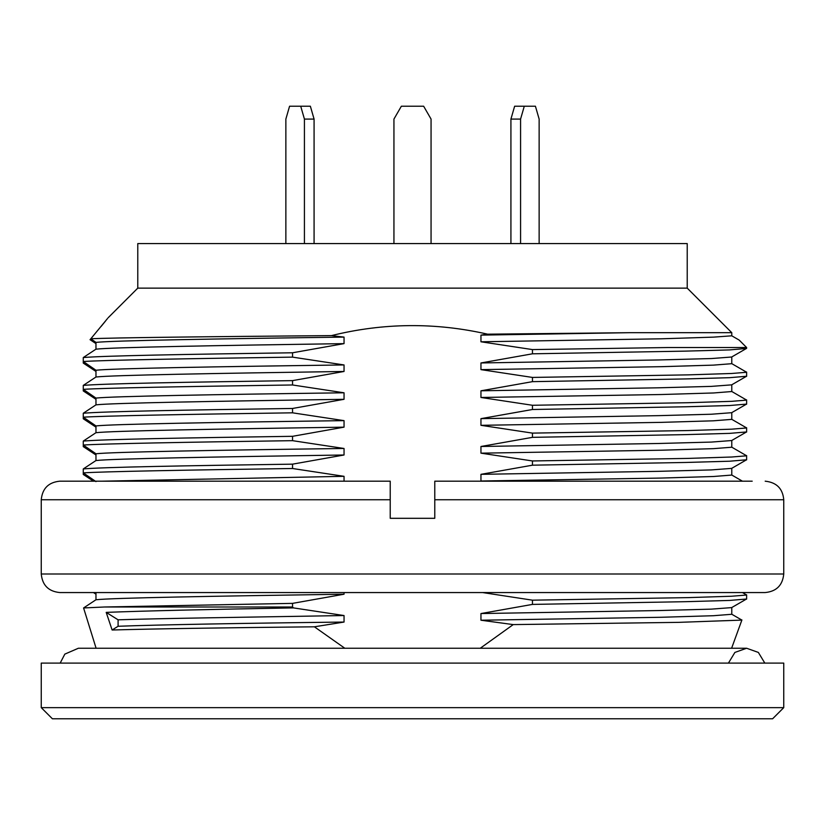 <?xml version="1.0" encoding="UTF-8"?>
<svg xmlns="http://www.w3.org/2000/svg" width="825" height="825" viewBox="0 0 825 825"><rect width="100%" height="100%" fill="white"/><g stroke="black" fill="none" stroke-linecap="round" stroke-linejoin="round"><path stroke-width="1.24" d="M731.775 475.066L713.501 476.499L661.289 478.057L480.954 481.006L480.954 474.334L532.455 465.187L532.455 460.958L480.954 453.162L480.954 446.49L532.455 437.343L532.455 433.115L480.954 425.318L480.954 418.646L532.455 409.499L532.455 405.271L480.954 397.475L480.954 390.802L532.455 381.655L532.455 377.427L480.954 369.631L480.954 362.959L532.455 353.812L532.455 349.583L480.954 341.787L480.954 335.115L487.616 334.177C435.425 322.297 383.367 322.771 331.464 335.61L344.046 337.105L344.046 343.623L292.545 352.78L292.545 357.132L344.046 364.949L344.046 371.467L292.545 380.624L292.545 384.976L344.046 392.793L344.046 399.31L292.545 408.468L292.545 412.82L344.046 420.637L344.046 427.154L292.545 436.312L292.545 440.663L344.046 448.48L344.046 454.998L292.545 464.155L292.545 468.507L344.046 476.324L344.046 481.181M344.046 592.556L344.046 594.217L292.545 603.374L292.545 606.994L293.473 607.901L344.046 615.543L344.046 622.06L314.397 626.804L344.798 648.244M480.263 648.244L513.232 624.597L480.954 620.225L480.954 613.553L532.455 604.405L532.455 600.177L482.573 592.556M292.545 464.155C184.491 465.702 103.032 467.167 83.273 468.93L83.273 474.468L93.493 481.181M292.545 436.312C184.491 437.858 103.032 439.323 83.273 441.086L83.273 446.624L95.968 454.988M292.545 408.468C184.491 410.015 103.032 411.479 83.273 413.243L83.273 418.78L95.968 427.144M292.545 380.624C184.491 382.171 103.032 383.635 83.273 385.399L83.273 390.937L95.968 399.3M292.545 352.78C184.491 354.327 103.032 355.792 83.273 357.555L83.273 363.093L95.968 371.456M92.328 337.002L90.049 339.683L95.968 343.613M101.145 326.422L105.683 320.822M107.487 318.563L90.812 338.786C109.725 337.724 208.013 336.621 331.464 335.61M344.046 337.105C215.397 338.827 111.612 340.612 95.968 342.396L90.812 338.786M95.968 342.396L95.968 349.171C111.705 347.346 215.098 345.52 344.046 343.623M83.273 357.555L95.968 349.171M344.046 364.949C215.758 366.661 111.138 368.466 95.968 370.239L83.273 361.505C103.032 360.195 184.491 358.669 292.545 357.132M95.968 370.239L95.968 377.015C111.592 375.189 215.418 373.364 344.046 371.467M83.273 385.399L95.968 377.015M344.046 392.793C215.16 394.515 111.726 396.299 95.968 398.083L83.273 389.348C103.032 388.039 184.491 386.512 292.545 384.976M95.968 398.083L95.968 404.858C111.097 403.033 215.799 401.208 344.046 399.31M83.273 413.243L95.968 404.858M344.046 420.637C215.511 422.359 111.499 424.143 95.968 425.927L83.273 417.192C103.032 415.882 184.491 414.356 292.545 412.82M95.968 425.927L95.968 432.702C111.715 430.877 215.181 429.052 344.046 427.154M83.273 441.086L95.968 432.702M344.046 448.48C215.758 450.192 111.148 451.997 95.968 453.771L83.273 445.036C103.032 443.726 184.491 442.2 292.545 440.663M95.968 453.771L95.968 460.546C111.488 458.721 215.521 456.895 344.046 454.998M83.273 468.93L95.968 460.546M95.968 481.614L83.273 472.88C103.032 471.57 184.491 470.044 292.545 468.507M102.259 592.556L95.349 592.556M95.968 592.989L95.968 599.765C111.849 597.929 215.222 596.114 344.046 594.217M292.545 606.994L104.548 606.994L83.583 607.953L95.968 599.765M83.583 607.953L96.102 648.244M93.493 592.556L95.968 594.206M532.455 353.812L685.637 351.12L729.517 349.924L746.388 348.459M739.262 340.168L746.625 347.531L667.889 347.531L532.455 349.583M532.455 381.655L685.75 378.933L729.651 377.685L746.522 376.262M746.625 372.281L731.589 373.488L688.091 374.87L532.455 377.427M532.455 409.499L685.75 406.777L729.64 405.529L746.522 404.106M746.625 400.125L731.589 401.332L688.091 402.713L532.455 405.271M532.455 437.343L685.75 434.62L729.64 433.373L746.522 431.949M746.625 427.969L731.589 429.175L688.091 430.557L532.455 433.115M532.455 465.187L685.75 462.464L729.64 461.216L746.522 459.793M746.625 455.812L731.589 457.019L688.091 458.401L532.455 460.958M532.455 604.405L685.75 601.683L729.64 600.435L746.522 599.012M746.625 595.031L731.589 596.238L688.091 597.62L532.455 600.177M137.775 288.131L137.775 243.581L687.225 243.581L687.225 288.131L137.775 288.131L108.075 317.831M687.225 288.131L731.775 332.681L630.001 332.681L480.954 335.115M487.616 334.177L630.001 332.681M741.85 620.101L678.635 622.359L513.232 624.597M293.473 607.901C206.312 609.428 143.89 610.923 106.198 612.377L112.117 630.001C152.635 628.846 220.058 627.773 314.397 626.804M292.545 603.374L104.548 606.994M344.046 476.324L102.29 481.181M344.046 622.06C244.695 623.195 157.822 624.773 118.088 626.268L112.117 630.001M344.046 615.543C244.973 617.234 157.833 618.461 118.088 619.822L106.198 612.377M118.088 626.268L118.088 619.822M480.954 620.225L661.289 617.275L713.398 615.718L731.775 614.285M731.662 607.602L711.294 609.139L658.69 610.552L480.954 613.553M480.954 341.787L661.186 338.807L713.646 337.126L731.734 335.816M480.954 369.631L661.289 366.682L713.419 365.124L731.775 363.691M731.662 357.008L711.521 358.545L658.659 359.958L480.954 362.959M731.662 468.383L711.284 469.92L658.69 471.333L480.954 474.334M480.954 453.162L661.289 450.213L713.47 448.656L731.775 447.222M731.662 440.54L711.408 442.076L658.68 443.489L480.954 446.49M480.954 425.318L661.289 422.369L713.398 420.812L731.775 419.378M731.662 412.696L711.346 414.233L658.68 415.645L480.954 418.646M731.662 384.852L711.294 386.389L658.69 387.802L480.954 390.802M480.954 397.475L661.289 394.525L713.604 392.968L731.775 391.535M431.062 243.581L431.062 119.078L423.637 106.219L401.363 106.219L393.938 119.078L393.938 243.581M539.137 243.581L539.137 119.078L535.425 106.219L524.288 106.219L520.575 119.078L510.923 119.078L514.635 106.219L524.288 106.219M520.575 243.581L520.575 119.078M510.923 243.581L510.923 119.078M304.425 243.581L304.425 119.078L314.077 119.078L310.365 106.219L289.575 106.219L285.863 119.078L285.863 243.581M304.425 119.078L300.713 106.219M314.077 243.581L314.077 119.078M728.434 663.094L734.889 652.431L746.625 648.244L758.361 652.431L764.816 663.094M772.613 718.781L52.387 718.781L41.25 707.644L783.75 707.644L772.613 718.781M41.25 707.644L41.25 663.094L783.75 663.094L783.75 707.644M390.225 491.7L390.225 499.104M390.225 489.885L390.225 481.181L59.812 481.181L390.225 481.181L390.225 499.744L41.25 499.744L41.25 573.994C42.353 585.265 48.541 591.453 59.812 592.556L765.188 592.556C776.459 591.453 782.647 585.265 783.75 573.994L41.25 573.994M752.194 481.181L434.775 481.181L434.775 489.503M390.225 499.744L390.225 518.306L434.775 518.306L434.775 481.181M752.194 592.556L72.806 592.556M434.775 498.506L434.775 491.102M783.75 573.994L783.75 499.744L434.775 499.744M731.497 474.86L742.428 481.181M746.625 347.531L746.625 348.367M746.625 372.065L746.625 376.355M746.625 399.908L746.625 404.198M746.625 427.752L746.625 432.042M746.625 455.596L746.625 459.886M746.625 594.815L746.625 599.105M731.61 648.244L741.912 619.957M741.51 619.874L731.497 614.078M731.497 607.695L746.171 599.218M731.775 607.582L731.775 614.182M731.62 335.713L738.942 339.952M731.775 332.681L731.775 335.816M746.171 371.972L731.497 363.485M746.408 348.48L731.497 357.101M731.775 356.988L731.775 363.588M746.171 594.722L742.428 592.556M731.497 468.476L746.171 459.999M731.775 468.363L731.775 474.963M746.171 455.503L731.497 447.016M731.497 440.632L746.171 432.156M731.775 440.519L731.775 447.119M746.171 427.659L731.497 419.172M731.497 412.789L746.171 404.312M731.775 412.675L731.775 419.275M731.775 384.832L731.775 391.432M731.497 384.945L746.171 376.468M746.171 399.816L731.497 391.328M60.184 663.094L64.824 654.122L78.375 648.244L746.625 648.244M41.25 499.744C42.353 488.472 48.541 482.285 59.812 481.181M783.75 499.744C782.75 488.575 776.562 482.388 765.188 481.181"/></g></svg>
